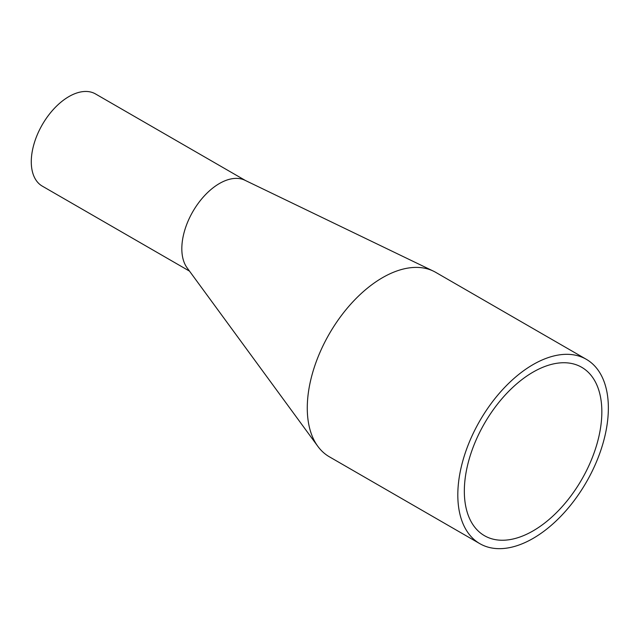 <?xml version="1.0" encoding="UTF-8"?>
<svg xmlns="http://www.w3.org/2000/svg" width="640" height="640" viewBox="0 0 640 640"><rect width="100%" height="100%" fill="white"/><g stroke="black" fill="none" stroke-linecap="round" stroke-linejoin="round"><path stroke-width="0.96" d="M533.088 530.88A97.232 56.136 120 0 0 596.608 445.2A97.232 56.136 120 0 0 581.704 367.288A97.232 56.136 120 0 0 533.088 372.104A97.232 56.136 120 0 0 469.568 457.784A97.232 56.136 120 0 0 484.472 535.696A97.232 56.136 120 0 0 533.088 530.88M189.52 271.136L42.304 186.136A53.224 30.728 -60 0 1 34.144 143.488A53.224 30.728 -60 0 1 68.912 96.584A53.224 30.728 -60 0 1 95.528 93.952L245.512 180.544M586.312 359.304L435.768 272.384A106.448 61.456 120 0 0 433.424 271.144L244.92 180.256A53.224 30.728 120 0 0 219.456 183.504A53.224 30.728 120 0 0 181.952 245.04A53.224 30.728 120 0 0 187.112 267.856L317.832 446.328A106.448 61.456 120 0 0 329.32 456.768L479.864 543.68A106.448 61.456 120 0 0 533.088 538.408A106.448 61.456 120 0 0 602.632 444.6A106.448 61.456 120 0 0 586.312 359.304A106.448 61.456 120 0 0 533.088 364.576A106.448 61.456 120 0 0 463.544 458.376A106.448 61.456 120 0 0 479.864 543.68M433.424 271.144L433.424 271.144A106.448 61.456 120 0 0 382.544 277.656A106.448 61.456 120 0 0 307.296 405.944A106.448 61.456 120 0 0 317.832 446.328L317.832 446.328"/></g></svg>
